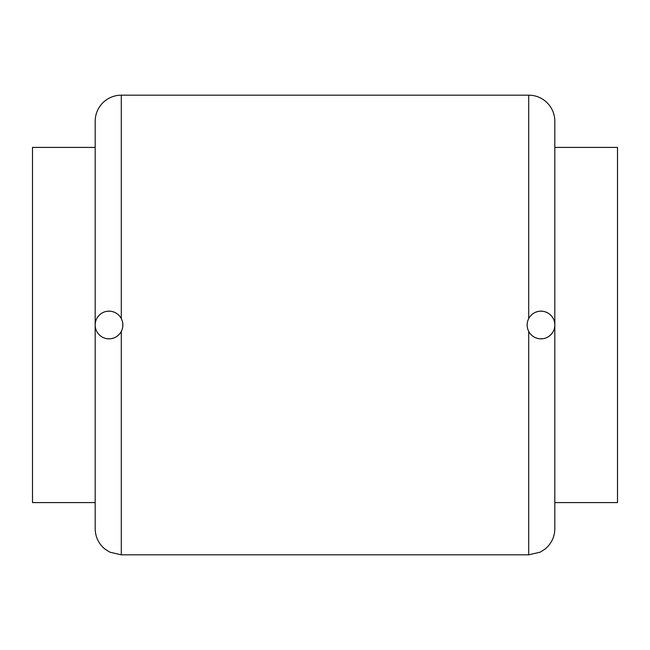 <?xml version="1.0" encoding="UTF-8"?>
<svg xmlns="http://www.w3.org/2000/svg" width="650" height="650" viewBox="0 0 650 650"><rect width="100%" height="100%" fill="white"/><g stroke="black" fill="none" stroke-linecap="round" stroke-linejoin="round"><path stroke-width="0.97" d="M528.028 329.883L528.702 331.394L528.702 554.824L121.298 554.824L109.801 552.159L104.804 548.957C98.556 543.652 95.347 536.9 95.176 528.702L95.176 121.298A26.114 26.114 0 0 1 121.298 95.176L528.702 95.176L528.702 318.606L528.028 320.125M95.176 147.412L95.176 502.588L32.5 502.588L32.5 147.412L95.176 147.412M554.824 147.412L617.5 147.412L617.5 502.588L554.824 502.588M528.702 95.176A26.114 26.114 0 0 1 554.824 121.298L554.824 528.702C554.645 536.981 551.379 543.774 545.033 549.087L540.199 552.159L528.702 554.824M527.231 323.399L527.142 325A13.845 13.845 0 0 0 540.979 338.845A13.845 13.845 0 0 0 554.824 325L554.621 322.627M552.784 317.769L551.98 316.599M551.224 315.697L549.364 313.991M547.235 312.65L544.928 311.732M542.563 311.252L540.207 311.179M537.883 311.512L535.657 312.219M531.668 314.762L530.026 316.534M554.621 327.364L554.824 325A13.845 13.845 0 0 0 540.979 311.155A13.845 13.845 0 0 0 527.142 325L527.231 326.584M530.034 333.474L531.684 335.254M535.689 337.789L537.924 338.504M540.256 338.821L542.62 338.748M546.154 337.838L547.267 337.334M549.38 336.001L551.233 334.303M551.346 334.173L552.776 332.231M122.769 326.601L122.769 323.416M121.972 320.117L121.298 318.606L121.298 95.176M121.298 554.824L121.298 331.394L121.972 329.883M95.379 322.636L95.176 325A13.845 13.845 0 0 0 109.021 338.845A13.845 13.845 0 0 0 122.858 325A13.845 13.845 0 0 0 109.021 311.155A13.845 13.845 0 0 0 95.176 325L95.388 327.373M97.224 332.239L98.093 333.499M98.784 334.311L100.644 336.017M102.773 337.35L104.073 337.927M104.479 338.073L105.081 338.268M107.445 338.748L109.801 338.821M112.117 338.488L114.343 337.781M118.332 335.238L119.974 333.466M119.966 316.526L118.324 314.746M114.311 312.211L112.084 311.504M109.753 311.179L107.388 311.252M103.691 312.227L102.749 312.666M100.628 313.991L98.776 315.689M98.719 315.762L97.224 317.761"/></g></svg>
